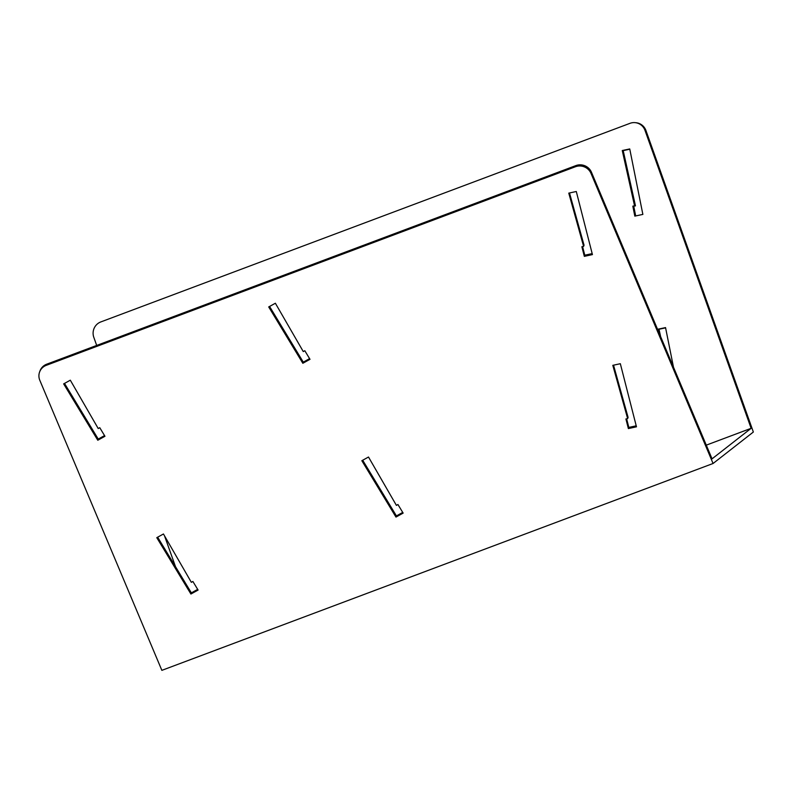 <?xml version="1.0" encoding="UTF-8"?>
<svg xmlns="http://www.w3.org/2000/svg" width="793" height="793" viewBox="0 0 793 793"><rect width="100%" height="100%" fill="white"/><g stroke="black" fill="none" stroke-linecap="round" stroke-linejoin="round"><path stroke-width="1.19" d="M635.064 122.647L635.996 122.727A11.984 11.726 -84.9 0 1 645.948 130.528L753.35 432.026L733.218 447.758L713.076 463.489L591.023 173.429A11.984 11.528 -158.9 0 0 575.45 166.738L46.281 365.335L46.728 364.185L575.896 165.588A11.984 11.528 -158.9 0 1 591.469 172.269L712.055 458.84L751.13 428.309L706.295 445.141L751.13 428.319L645.026 130.448A11.984 11.726 -84.9 0 0 629.989 123.331L100.82 321.928A11.984 11.726 95.1 0 0 93.802 337.312L96.696 345.431M713.076 463.489L161.861 670.353L713.076 463.489L161.861 670.353L39.809 380.293A11.984 11.528 21.1 0 1 46.281 365.335M198.091 590.051L190.915 594.026L156.786 537.674L163.447 533.986L191.351 582.32L192.887 581.467L198.091 590.051M403.141 513.101L395.975 517.076L361.846 460.713L368.497 457.026L396.401 505.369L397.937 504.517L403.141 513.101M97.787 440.244L63.658 383.881L70.309 380.194L98.223 428.537L99.759 427.685L104.954 436.269L97.787 440.244L98.233 439.084L104.547 435.595M302.837 363.283L268.708 306.931L275.369 303.243L303.273 351.577L304.809 350.724L310.004 359.318L302.837 363.283L303.283 362.133L309.597 358.634M625.915 418.962L628.373 428.577L636.472 426.812L620.334 363.709L612.811 365.335L627.65 418.585L625.915 418.962M584.332 256.357L592.43 254.603L576.293 191.5L568.769 193.125L583.608 246.375L581.874 246.752L584.332 256.357L584.778 255.207L582.577 246.593M39.65 371.838L40.096 370.688A11.984 11.528 21.1 0 1 46.728 364.185M64.511 383.406L98.233 439.084M269.57 306.455L303.283 362.133M157.648 537.198L191.361 592.877L197.675 589.377M362.698 460.237L396.421 515.916L402.725 512.417M592.173 253.601L584.778 255.207M583.608 246.375L584.054 245.215L569.493 192.967M636.214 425.811L628.819 427.417L626.619 418.803M627.65 418.585L628.096 417.425L613.534 365.186M190.915 594.026L191.361 592.877M395.975 517.076L396.421 515.916M628.373 428.577L628.819 427.417M660.658 336.688L659.003 329.264L665.605 327.856M635.689 215.934L633.746 206.23L635.471 205.863L623.199 150.62L629.791 149.213M164.528 535.86L175.521 566.708M642.865 214.407L629.741 148.945L622.267 150.531L634.549 205.783L632.824 206.15L634.816 216.122L642.865 214.407M673.485 367.179L665.545 327.588L658.081 329.174L658.735 332.118M659.003 329.264L658.081 329.174M633.746 206.23L632.824 206.15M635.471 205.863L634.549 205.783M623.199 150.62L622.267 150.531M591.023 173.429L591.469 172.269M575.45 166.738L575.896 165.588M645.948 130.528L645.026 130.448"/></g></svg>
